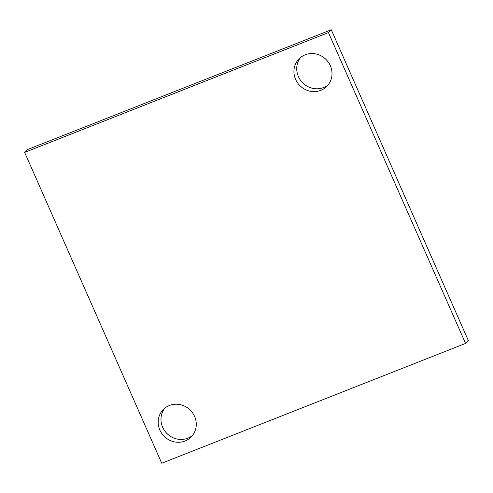 <?xml version="1.0" encoding="UTF-8"?>
<svg xmlns="http://www.w3.org/2000/svg" width="493" height="493" viewBox="0 0 493 493"><rect width="100%" height="100%" fill="white"/><g stroke="black" fill="none" stroke-linecap="round" stroke-linejoin="round"><path stroke-width="0.74" d="M330.335 65.735A19.566 18.5 44.7 0 1 326.877 86.349A19.566 18.5 44.7 0 1 295.615 79.428A19.566 18.5 44.7 0 1 299.072 58.815A19.566 18.5 44.7 0 1 330.335 65.735M194.581 416.4A19.566 18.5 44.7 0 1 191.124 437.014A19.566 18.5 44.7 0 1 159.861 430.093A19.566 18.5 44.7 0 1 163.319 409.48A19.566 18.5 44.7 0 1 194.581 416.4M24.65 152.405L328.455 32.593L465.546 343.424L161.741 463.235L24.65 152.405L27.454 149.576L331.259 29.765L468.35 340.595L465.546 343.424M164.798 408.142A19.566 18.5 -135.3 0 0 162.665 427.265A19.566 18.5 -135.3 0 0 192.449 435.516M300.551 57.484A19.566 18.5 -135.3 0 0 298.419 76.6A19.566 18.5 -135.3 0 0 328.202 84.858M328.455 32.593L331.259 29.765"/></g></svg>
